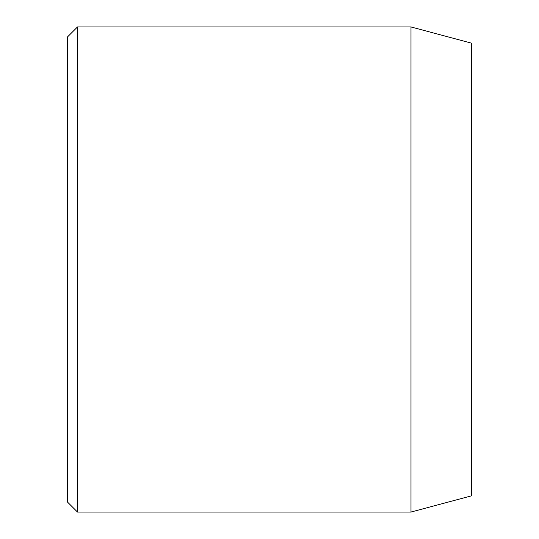 <?xml version="1.0" encoding="UTF-8"?>
<svg xmlns="http://www.w3.org/2000/svg" width="539" height="539" viewBox="0 0 539 539"><rect width="100%" height="100%" fill="white"/><g stroke="black" fill="none" stroke-linecap="round" stroke-linejoin="round"><path stroke-width="0.81" d="M410.987 26.95L410.987 512.05L471.625 495.799L471.625 43.201L410.987 26.95L77.481 26.95L77.481 512.05L67.375 501.944L67.375 37.056L77.481 26.95M410.987 512.05L77.481 512.05"/></g></svg>
